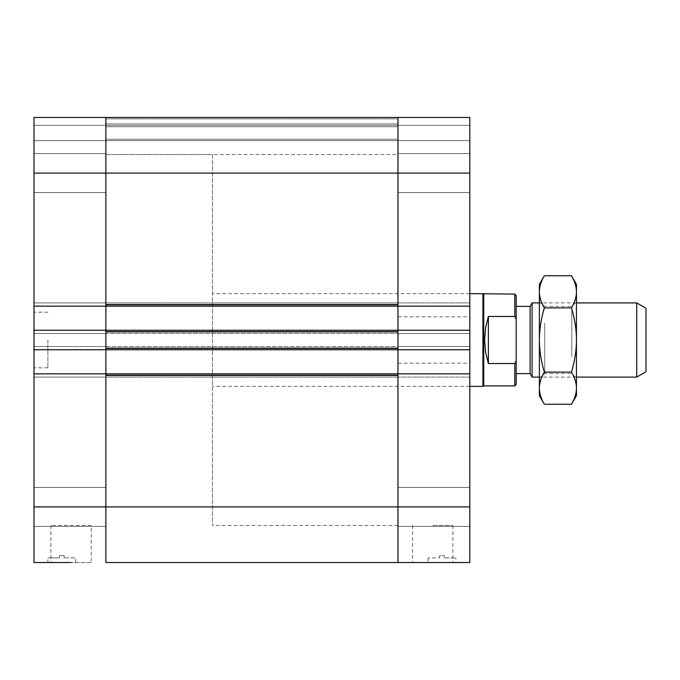 <?xml version="1.0" encoding="UTF-8"?>
<svg xmlns="http://www.w3.org/2000/svg" width="680" height="680" viewBox="0 0 680 680"><rect width="100%" height="100%" fill="white"/><g stroke="black" fill="none" stroke-linecap="round" stroke-linejoin="round"><path stroke-width="0.51" stroke-dasharray="3.4 2.55" d="M34 340L34 312.179L34 340M47.906 340L47.906 367.82L47.906 340M91.256 525.453L50.923 525.453L91.256 525.453L91.256 562.547L47.906 562.547L47.906 557.906L59.5 557.906L59.5 555.594L64.133 555.594L59.5 555.594L59.5 557.906L47.906 557.906M64.133 557.906L64.133 555.594L64.133 557.906L75.727 557.906L64.133 557.906M91.256 562.547L47.906 562.547M105.867 349.732L34 349.732L34 346.494L34 349.732L105.867 349.732L105.867 347.879L105.867 349.732L397.953 349.732L105.867 349.732L105.867 330.267L397.953 330.267L105.867 330.267L105.867 333.506L105.867 330.267L469.82 330.267L469.82 333.506L397.953 333.506L397.953 330.267L397.953 349.732L397.953 346.494L397.953 349.732L397.953 346.494L469.82 346.494L397.953 346.494L397.953 347.879L397.953 346.494L105.867 346.494L105.867 349.732L105.867 348.347L397.953 348.347L397.953 349.732L397.953 346.494L397.953 349.732L105.867 349.732L105.867 346.494L34 346.494L105.867 346.494L105.867 349.732L105.867 302.906L105.867 306.153L105.867 304.3L105.867 304.767L397.953 304.767L397.953 306.153L397.953 302.906L397.953 506.906L105.867 506.906L105.867 562.547L105.867 346.494L105.867 349.732L34 349.732L34 330.267L34 333.506L105.867 333.506L34 333.506L34 117.453L34 140.632L34 117.453L34 140.632L105.867 140.632L34 140.632L34 117.453L105.867 117.453L34 117.453L105.867 117.453L105.867 125.332L34 125.332L105.867 125.332L105.867 140.632L105.867 125.332L34 125.332L105.867 125.332L105.867 117.453L34 117.453L105.867 117.453L105.867 125.332L34 125.332L105.867 125.332L105.867 140.632L34 140.632L105.867 140.632L105.867 125.332L34 125.332L105.867 125.332L105.867 117.453L105.867 192.567L105.867 117.453L397.953 117.453L397.953 125.332L105.867 125.332L105.867 139.247L105.867 125.332L397.953 125.332L397.953 140.632L105.867 140.632L105.867 126.727L105.867 140.632L397.953 140.632L397.953 117.453L105.867 117.453L397.953 117.453L397.953 125.332L105.867 125.332L397.953 125.332L105.867 125.332L397.953 125.332L397.953 140.632L105.867 140.632L397.953 140.632L397.953 117.453L397.953 306.153L397.953 304.767L397.953 306.153L34 306.153L105.867 306.153L105.867 302.906L34 302.906L105.867 302.906L105.867 306.153L34 306.153M34 562.547L34 349.732M105.867 330.267L34 330.267M105.867 333.506L34 333.506L105.867 333.506L105.867 332.12L105.867 333.506L105.867 332.12L105.867 333.506L397.953 333.506L105.867 333.506M397.953 330.267L469.82 330.267L397.953 330.267L397.953 331.653L105.867 331.653L105.867 332.12L105.867 302.906L397.953 302.906L397.953 306.153L397.953 302.906L105.867 302.906L105.867 306.153L105.867 173.094L469.82 173.094L469.82 153.62L469.82 192.567L469.82 117.453L397.953 117.453L469.82 117.453L469.82 125.332L397.953 125.332L397.953 140.632L469.82 140.632L469.82 125.332L105.867 125.332L469.82 125.332L469.82 140.632L397.953 140.632L397.953 125.332L469.82 125.332L469.82 117.453L469.82 125.332L469.82 117.453L105.867 117.453L397.953 117.453L397.953 333.506L469.82 333.506L469.82 330.267L469.82 349.732L397.953 349.732L469.82 349.732L469.82 346.494L397.953 346.494L397.953 377.094L105.867 377.094L105.867 346.494L34 346.494L105.867 346.494L105.867 347.879L105.867 346.494L469.82 346.494L469.82 562.547M34 506.906L105.867 506.906L105.867 375.232L105.867 377.094L397.953 377.094L397.953 373.847L397.953 377.094L34 377.094L34 373.847L34 377.094L105.867 377.094L34 377.094L105.867 377.094L105.867 375.7L105.867 377.094L397.953 377.094L397.953 375.232L105.867 375.232L105.867 373.847L34 373.847M105.867 302.906L34 302.906L105.867 302.906L105.867 304.3L105.867 302.906L397.953 302.906L105.867 302.906M469.82 506.906L397.953 506.906L397.953 373.847L469.82 373.847L469.82 377.094L397.953 377.094L469.82 377.094L397.953 377.094L469.82 377.094L469.82 373.847L105.867 373.847L105.867 375.232L105.867 373.847L397.953 373.847L105.867 373.847M397.953 154.547L397.953 525.453L397.953 154.547L105.867 154.547L105.867 525.453L105.867 154.547L105.867 525.453L105.867 154.547L212.5 154.547L212.5 525.453L212.5 154.547M105.867 306.153L397.953 306.153L105.867 306.153L105.867 173.094L34 173.094M646 308.261L646 371.739M636.726 377.094L636.726 302.906M532.1 377.094L532.1 302.906M530.094 306.382L530.094 373.618M488.367 316.472C483.404 332.154 483.404 347.846 488.367 363.528L514.794 363.528L516.179 360.689L516.179 319.311L514.794 316.472L488.367 316.472L488.367 363.528M514.794 363.528L514.794 385.9M483.726 294.1L483.726 385.9M514.794 294.1L514.794 316.472M516.179 360.689L516.179 384.506M516.179 340L516.179 306.382L516.179 340M516.179 295.494L516.179 319.311M482.927 293.632L482.927 386.368M397.953 340L397.953 316.82L397.953 340M469.82 340L469.82 316.82L469.82 340M432.726 562.547L455.906 562.547L432.726 562.547M432.726 525.453L452.897 525.453L432.726 525.453M439.679 557.906L439.679 555.594L444.32 555.594L439.679 555.594L439.679 557.906L428.094 557.906L439.679 557.906M444.32 557.906L444.32 555.594L444.32 557.906L455.906 557.906L444.32 557.906M428.094 557.906L428.094 562.547L455.906 562.547L455.906 557.906M469.82 173.094L469.82 333.506L397.953 333.506L469.82 333.506L469.82 330.267M397.953 349.732L469.82 349.732M397.953 302.906L469.82 302.906L469.82 306.153L469.82 302.906L397.953 302.906M397.953 140.632L469.82 140.632L469.82 125.332L469.82 140.632L397.953 140.632M397.953 306.153L469.82 306.153M397.953 373.847L469.82 373.847M397.953 125.332L469.82 125.332L397.953 125.332M571.821 356.804L571.821 306.382L571.821 356.804M576.453 359.125L576.453 301.75L576.453 359.125M544.697 323.195L544.697 373.618L544.697 323.195M576.453 395.632L576.453 284.368M539.367 320.875L539.367 378.25L539.367 320.875M544.332 404.243C541.042 398.667 539.385 393.312 539.367 388.186L539.367 395.632M539.367 388.186C539.385 383.052 541.042 377.697 544.332 372.122C541.042 360.978 539.385 350.268 539.367 340L539.367 388.186M539.367 340C539.385 329.732 541.042 319.022 544.332 307.878C541.042 302.302 539.385 296.947 539.367 291.813L539.367 340M539.367 284.368L539.367 291.813C539.385 286.688 541.042 281.333 544.332 275.757M571.489 275.757C574.779 281.333 576.436 286.688 576.453 291.813C576.436 296.947 574.779 302.302 571.489 307.878C574.779 319.022 576.436 329.732 576.453 340C576.436 350.268 574.779 360.978 571.489 372.122C574.779 377.697 576.436 383.052 576.453 388.186C576.436 393.312 574.779 398.667 571.489 404.243M571.489 372.122L544.332 372.122M571.489 307.878L544.332 307.878M397.953 332.12L105.867 332.12L397.953 332.12M397.953 347.879L105.867 347.879L397.953 347.879M397.953 118.847L105.867 118.847L397.953 118.847M397.953 123.947L105.867 123.947L397.953 123.947M397.953 126.727L105.867 126.727L397.953 126.727M397.953 139.247L105.867 139.247L397.953 139.247M397.953 375.7L105.867 375.7L397.953 375.7M397.953 304.3L105.867 304.3L397.953 304.3M397.953 331.653L105.867 331.653L397.953 331.653M397.953 348.347L105.867 348.347L397.953 348.347M397.953 375.232L105.867 375.232L397.953 375.232M397.953 304.767L105.867 304.767L397.953 304.767M47.906 312.179L34 312.179M47.906 367.82L34 367.82M50.923 525.453L50.923 562.547M75.727 562.547L75.727 557.906M105.867 487.433L34 487.433L105.867 487.433M105.867 526.38L34 526.38L105.867 526.38M105.867 153.62L34 153.62L105.867 153.62M105.867 192.567L34 192.567L105.867 192.567M397.953 525.453L212.5 525.453M576.453 302.906L539.367 302.906M576.453 377.094L539.367 377.094M469.82 293.632L212.5 293.632M469.82 386.368L212.5 386.368M397.953 363.179L469.82 363.179M397.953 316.82L469.82 316.82M412.556 525.453L412.556 562.547M452.897 525.453L452.897 562.547M397.953 526.38L469.82 526.38L397.953 526.38M397.953 487.433L469.82 487.433L397.953 487.433M397.953 192.567L469.82 192.567L397.953 192.567M397.953 153.62L469.82 153.62L397.953 153.62M539.367 378.25L544.697 373.618L571.821 373.618L576.453 378.25M539.367 301.75L544.697 306.382L571.821 306.382L576.453 301.75"/><path stroke-width="1.02" d="M71.094 562.547L34 562.547L71.094 562.547M105.867 330.267L105.867 349.732L397.953 349.732L397.953 373.847L397.953 330.267L105.867 330.267L105.867 306.153L397.953 306.153L397.953 330.267L397.953 117.453L397.953 304.767L105.867 304.767L105.867 117.453L105.867 330.267L34 330.267L34 562.547M105.867 349.732L105.867 373.847L105.867 349.732L34 349.732M397.953 349.732L469.82 349.732L469.82 117.453L34 117.453L34 330.267M105.867 306.153L34 306.153M105.867 373.847L105.867 506.906L105.867 375.232L397.953 375.232L397.953 506.906L397.953 373.847L34 373.847M428.094 562.547L105.867 562.547L469.82 562.547L469.82 506.906L397.953 506.906L397.953 562.547L397.953 506.906L105.867 506.906L105.867 562.547L105.867 506.906L34 506.906M397.953 331.653L397.953 348.347L105.867 348.347L105.867 331.653L397.953 331.653M636.726 377.094L646 371.739L646 308.261L636.726 302.906L636.726 377.094L576.453 377.094M539.367 302.906L532.1 302.906L532.1 377.094L539.367 377.094M532.1 377.094L530.094 373.618L530.094 306.382L532.1 302.906M488.367 363.528L485.571 352.206L484.619 340L485.571 327.794L488.367 316.472L488.367 363.528L514.794 363.528L516.179 360.689L516.179 295.494L514.794 294.1L469.82 293.632M488.367 316.472L514.794 316.472L516.179 319.311M516.179 360.689L516.179 384.506L514.794 385.9L514.794 363.528M514.794 385.9L483.726 385.9L483.726 294.1M514.794 316.472L514.794 294.1M483.726 385.9L482.927 386.368L482.927 293.632M455.906 562.547L469.82 562.547M397.953 330.267L469.82 330.267M469.82 506.906L469.82 349.732M397.953 373.847L469.82 373.847M397.953 306.153L469.82 306.153M571.489 275.757L576.453 284.368L576.453 395.632L571.489 404.243C574.779 398.667 576.436 393.312 576.453 388.186C576.436 383.052 574.779 377.697 571.489 372.122C574.779 360.978 576.436 350.268 576.453 340C576.436 329.732 574.779 319.022 571.489 307.878C574.779 302.302 576.436 296.947 576.453 291.813C576.436 286.688 574.779 281.333 571.489 275.757L544.332 275.757C541.042 281.333 539.385 286.688 539.367 291.813C539.385 296.947 541.042 302.302 544.332 307.878C541.042 319.022 539.385 329.732 539.367 340L539.367 284.368L544.332 275.757M544.332 372.122C541.042 377.697 539.385 383.052 539.367 388.186L539.367 340C539.385 350.268 541.042 360.978 544.332 372.122L571.489 372.122M544.332 404.243L539.367 395.632L539.367 388.186C539.385 393.312 541.042 398.667 544.332 404.243L571.489 404.243M571.489 307.878L544.332 307.878M469.82 173.094L34 173.094M636.726 302.906L576.453 302.906M530.094 306.382L516.179 306.382M530.094 373.618L516.179 373.618M482.927 386.368L469.82 386.368"/></g></svg>
